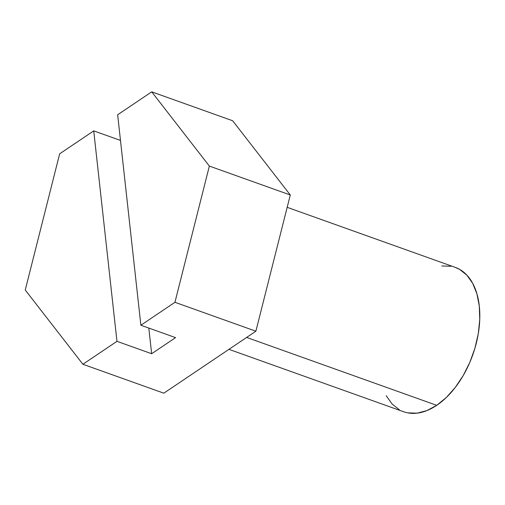 <?xml version="1.0" encoding="UTF-8"?>
<svg xmlns="http://www.w3.org/2000/svg" width="505" height="505" viewBox="0 0 505 505"><rect width="100%" height="100%" fill="white"/><g stroke="black" fill="none" stroke-linecap="round" stroke-linejoin="round"><path stroke-width="0.76" d="M228.942 349.34L403.678 411.758A76.659 45.923 -70.3 0 0 436.724 405.332L246.636 337.428L436.724 405.332A76.659 45.923 -70.3 0 0 478.847 329.961A76.659 45.923 -70.3 0 0 455.257 267.366L287.168 207.328M116.964 341.336L93.728 130.877L59.659 153.81L25.25 290.022L82.896 364.269L116.964 341.336L151.645 353.721L175.563 337.624L140.876 325.233L174.945 302.299L255.877 331.211L290.287 194.993L232.641 120.745L290.287 194.993L255.877 331.211L163.822 393.18L255.877 331.211L174.945 302.299L209.354 166.082L290.287 194.993L209.354 166.082L151.715 91.841L232.641 120.745L151.715 91.841L117.646 114.774L140.876 325.233L174.945 302.299L209.354 166.082L151.715 91.841L117.646 114.774L140.876 325.233L175.563 337.624L151.645 353.721L116.964 341.336L93.728 130.877L59.659 153.81L25.25 290.022L82.896 364.269L163.822 393.18L82.896 364.269L116.964 341.336M120.474 140.428L93.728 130.877L120.474 140.428M441.824 265.965L451.11 266.242M455.049 267.296L459.563 269.342L466.86 275.137L472.718 283.406L476.916 293.834L479.289 306.017L479.75 319.495L478.279 333.742L474.927 348.21L469.833 362.35L463.186 375.613L455.239 387.486L446.306 397.523L436.724 405.332L426.864 410.609L417.105 413.159L407.819 412.882M399.367 409.789L392.069 403.994L386.211 395.718M148.817 328.067L151.645 353.721L148.817 328.067"/></g></svg>
